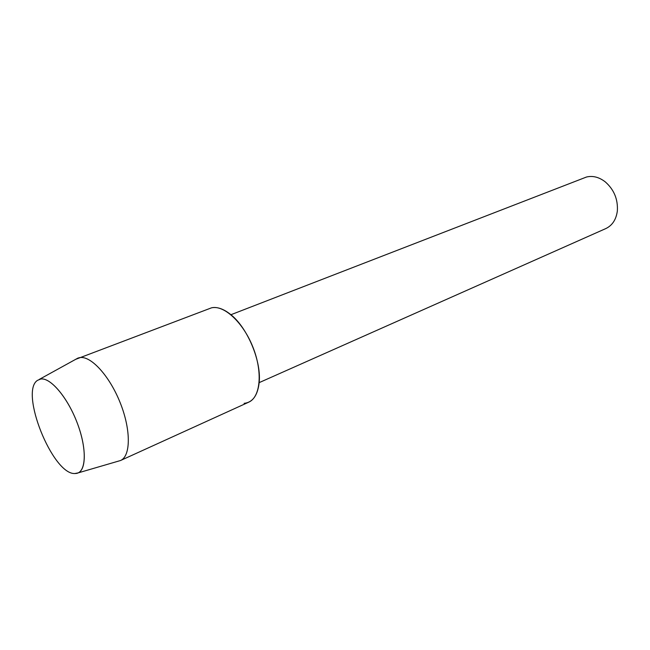 <?xml version="1.0" encoding="UTF-8"?>
<svg xmlns="http://www.w3.org/2000/svg" width="650" height="650" viewBox="0 0 650 650"><rect width="100%" height="100%" fill="white"/><g stroke="black" fill="none" stroke-linecap="round" stroke-linejoin="round"><path stroke-width="0.97" d="M74.774 473.541L76.286 473.452C86.214 472.241 87.149 449.239 77.464 423.573C67.909 397.889 50.554 377.284 40.747 379.023L37.57 380.323C19.264 391.471 52.52 474.606 74.774 473.541L78.195 472.875C86.791 469.146 86.312 445.559 76.456 420.973C66.706 396.354 50.204 377.39 40.747 379.023L37.57 380.323C19.264 391.471 52.52 474.606 74.774 473.541M244.116 403.333C252.354 402.496 257.327 395.964 259.033 383.744C262.048 362.164 247.471 327.113 230.051 314.031C223.267 308.783 217.116 306.702 211.591 307.799L75.692 359.32M259.147 382.639L605.8 228.581C612.341 225.436 616.184 219.562 617.346 210.957C618.061 199.29 614.023 189.589 605.247 181.862C599.097 177.133 592.857 175.516 586.519 177.011L230.912 314.73M118.064 461.232L120.526 460.517C130.796 456.202 131.089 430.024 120.282 402.967C109.598 375.871 90.756 355.387 79.617 357.63L77.935 358.085M78.195 472.875L120.526 460.517L248.69 402.196C260.455 397.166 262.86 372.287 253.086 347.555C243.449 322.774 224.217 304.842 211.591 307.799M39.325 379.381L77.943 358.085"/></g></svg>
